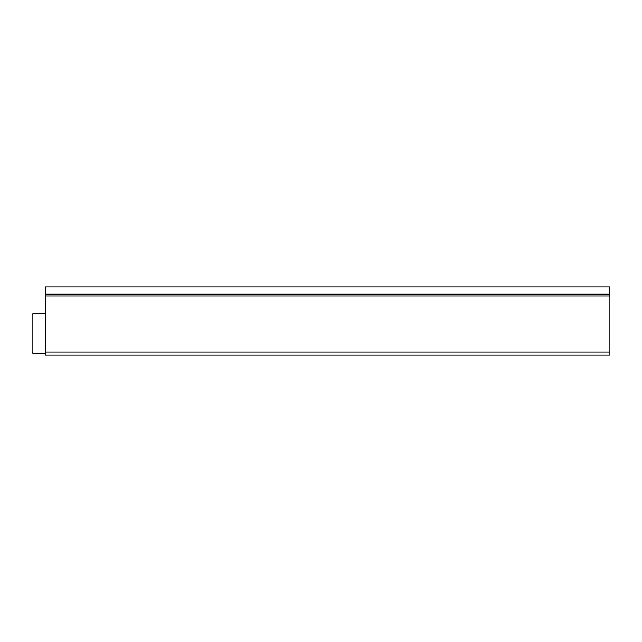 <?xml version="1.0" encoding="UTF-8"?>
<svg xmlns="http://www.w3.org/2000/svg" width="642" height="642" viewBox="0 0 642 642"><rect width="100%" height="100%" fill="white"/><g stroke="black" fill="none" stroke-linecap="round" stroke-linejoin="round"><path stroke-width="0.96" d="M45.341 313.609L33.424 313.609A1.324 1.324 0 0 0 32.1 314.933L32.1 352.009A1.324 1.324 0 0 0 33.424 353.333L45.341 353.333M45.341 295.954L45.341 352.009L609.9 352.009L609.9 295.954L45.341 295.954L45.574 286.902L609.619 286.902L609.683 295.954M609.9 352.009L609.9 355.098L45.341 355.098L45.341 352.009M609.9 295.954L609.619 286.902M609.683 294.469L45.558 294.469L45.558 295.954M45.622 286.902L45.574 294.012L609.667 294.012M45.622 293.964L609.619 293.964M45.558 294.469L45.574 294.012"/></g></svg>
